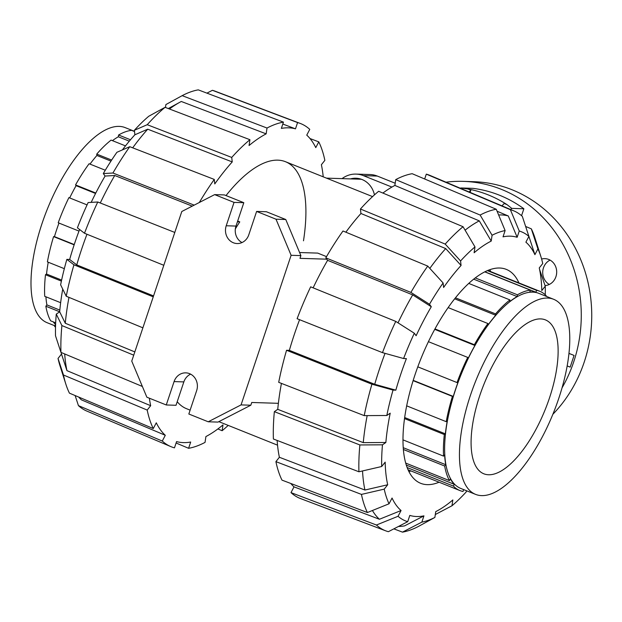 <?xml version="1.0" encoding="UTF-8"?>
<svg xmlns="http://www.w3.org/2000/svg" width="622" height="622" viewBox="0 0 622 622"><rect width="100%" height="100%" fill="white"/><g stroke="black" fill="none" stroke-linecap="round" stroke-linejoin="round"><path stroke-width="0.93" d="M562.063 387.809A134.694 122.176 -88.2 0 0 573.702 361.911A134.694 122.176 -88.2 0 0 463.328 181.367L473.793 181.694A134.694 122.176 91.8 0 1 584.167 362.245A134.694 122.176 91.8 0 1 552.849 414.306M350.489 178.895A21.754 19.733 91.8 0 1 355.908 178.234A21.754 19.733 91.8 0 1 374.444 194.896M354.867 179.035A21.754 19.733 91.8 0 1 358.093 178.444M550.081 260.113A13.466 12.215 -88.2 0 0 543.465 267.849A13.466 12.215 -88.2 0 0 549.312 284.441M541.614 259.032A13.466 12.215 91.8 0 1 544.888 258.643A13.466 12.215 91.8 0 1 555.928 276.704A13.466 12.215 91.8 0 1 545.051 285.56M395.195 183.233L377.321 176.073A25.906 23.496 -88.2 0 0 369.989 174.533L356.041 174.098A25.906 23.496 91.8 0 1 363.372 175.637L391.907 187.066M342.046 178.631A25.906 23.496 91.8 0 1 356.041 174.098M463.328 181.367A134.694 122.176 -88.2 0 0 445.982 182.184M567.178 365.946A46.829 6.189 18.5 0 1 570.164 367.12L574.075 355.434L568.99 353.397M523.872 208.759L511.735 208.378L507.07 204.654A128.474 116.532 -88.2 0 0 467.962 188.979L460.778 187.961L472.914 188.342A128.474 116.532 91.8 0 1 523.872 208.759L521.555 215.686M574.075 355.434A46.829 6.189 18.5 0 0 568.982 353.452M467.962 188.979L470.854 190.138L470.1 192.385M469.143 191.973A199.763 79.849 111.8 0 0 470.854 190.138M501.962 205.859A199.763 79.849 111.8 0 0 504.178 203.495L507.07 204.654M510.646 209.528A199.763 79.849 111.8 0 0 511.735 208.378M54.837 325.796L47.085 322.694A105.064 42.001 -68.2 0 1 41.946 223.772A105.064 42.001 -68.2 0 1 125.232 127.642L134.5 131.351M55.514 327.211A107.342 42.91 -68.2 0 1 54.581 326.293L55.498 324.544A105.064 42.001 -68.2 0 1 53.305 321.893M55.677 322.841L50.631 320.82A107.342 42.91 -68.2 0 1 45.841 306.234L46.891 304.904A105.064 42.001 -68.2 0 1 45.896 296.787M60.645 302.696L44.73 296.321A107.342 42.91 -68.2 0 1 45.492 274.737L46.526 274.03A105.064 42.001 -68.2 0 1 48.236 262.227M64.33 268.673L47.396 261.885A107.342 42.91 -68.2 0 1 53.585 236.601L54.441 236.624A105.064 42.001 -68.2 0 1 58.966 223.073M79.002 231.096L58.219 222.769A107.342 42.91 -68.2 0 1 68.902 197.617L87.057 204.895M69.664 197.928A105.064 42.001 -68.2 0 1 76.086 185.667L75.542 184.921A107.342 42.91 -68.2 0 1 89.094 163.742L105.281 170.226M89.988 164.099A105.064 42.001 -68.2 0 1 96.892 155.461L96.744 154.1A107.342 42.91 -68.2 0 1 111.097 140.113L125.489 145.882M112.434 140.65A105.064 42.001 -68.2 0 1 118.32 136.77L118.584 134.997A107.342 42.91 -68.2 0 1 131.553 130.34L134.515 131.53M118.584 134.997L130.488 139.771M118.32 136.77L129.306 141.171M96.744 154.1L111.641 160.064M96.892 155.461L110.973 161.106M75.542 184.921L95.788 193.03M76.086 185.667L95.563 193.473M74.15 244.835L53.585 236.601M54.441 236.624L74.243 244.555M61.391 281.113L45.492 274.737M46.526 274.03L61.617 280.079M59.673 311.777L45.841 306.234M46.891 304.904L59.829 310.09M55.529 326.674L54.581 326.293M475.535 494.358L460.723 488.425A105.064 42.001 -68.2 0 1 455.584 389.512A105.064 42.001 -68.2 0 1 538.877 293.374L553.689 299.306A105.064 42.001 111.8 0 0 470.395 395.444A105.064 42.001 111.8 0 0 475.535 494.358A105.064 42.001 111.8 0 0 558.82 398.228A105.064 42.001 111.8 0 0 553.689 299.306M549.49 397.932A82.889 33.137 -68.2 0 1 483.784 473.777A82.889 33.137 -68.2 0 1 479.725 395.74A82.889 33.137 -68.2 0 1 545.44 319.895A82.889 33.137 -68.2 0 1 549.49 397.932M545.929 296.204L546.186 295.707A107.342 42.91 111.8 0 0 539.725 291.259A107.342 42.91 111.8 0 0 536.576 290.334L535.939 292.239A105.064 42.001 111.8 0 0 529.75 292.045L530.387 290.14A107.342 42.91 111.8 0 0 517.418 294.797L517.154 296.57A105.064 42.001 111.8 0 0 509.667 301.686L509.923 299.913A107.342 42.91 111.8 0 0 495.578 313.9L495.726 315.261A105.064 42.001 111.8 0 0 488.076 324.902L487.928 323.541A107.342 42.91 111.8 0 0 474.376 344.72L474.92 345.474A105.064 42.001 111.8 0 0 468.273 358.171L467.728 357.417A107.342 42.91 111.8 0 0 457.046 382.569L457.901 382.592A105.064 42.001 111.8 0 0 453.275 396.424L452.419 396.401A107.342 42.91 111.8 0 0 446.231 421.685L447.257 420.985A105.064 42.001 111.8 0 0 445.352 433.837L444.326 434.537A107.342 42.91 111.8 0 0 443.564 456.12L444.621 454.791A105.064 42.001 111.8 0 0 445.725 464.704L444.668 466.033A107.342 42.91 111.8 0 0 449.465 480.619L450.375 478.87A105.064 42.001 111.8 0 0 454.324 484.344L453.415 486.093A107.342 42.91 111.8 0 0 459.876 490.54A107.342 42.91 111.8 0 0 463.025 491.466L463.647 489.6M453.415 486.093L407.115 467.542M405.661 463.071L449.465 480.619M454.324 484.344L406.259 465.085M444.668 466.033L403.336 449.473M402.947 439.847L443.564 456.12M445.725 464.704L403.196 447.669M444.326 434.537L404.502 418.583M406.656 405.832L446.231 421.685M445.352 433.837L404.65 417.525M452.419 396.401L413.117 380.648M417.797 366.84L457.046 382.569M453.275 396.424L413.202 380.369M467.728 357.417L428.441 341.68M434.988 328.937L474.376 344.72M474.92 345.474L434.755 329.372M487.928 323.541L448.174 307.61M455.498 297.837L495.578 313.9M495.726 315.261L454.705 298.824M509.923 299.913L468.794 283.43M475.317 277.933L517.418 294.797M517.154 296.57L473.731 279.177M530.387 290.14L484.818 271.884M487.461 270.656L536.576 290.334M535.939 292.239L484.958 271.814M79.6 229.51A149.125 59.611 111.8 0 0 74.531 243.676A149.125 59.611 111.8 0 0 69.656 259.467L76.747 264.902A165.701 66.235 111.8 0 1 81.661 249.111A165.701 66.235 111.8 0 1 86.956 234.253M153.556 295.924L76.747 264.902M226.011 195.565A133.038 53.181 -68.2 0 1 285.506 161.72A133.038 53.181 -68.2 0 1 303.489 240.807M190.122 410.139L186.546 408.708A133.038 53.181 -68.2 0 1 177.216 401.719M168.305 108.555L180.038 102.148A165.701 66.235 111.8 0 1 181.297 101.479L266.154 133.862A167.435 66.927 111.8 0 0 249.064 145.525L249.927 139.709L165.063 107.318L148.798 116.228A155.749 62.262 111.8 0 0 134.375 130.278L147.227 124.703L231.734 157.436L232.231 161.922A167.435 66.927 111.8 0 0 214.777 183.925L214.279 179.431L129.773 146.699L116.92 152.281A155.749 62.262 111.8 0 0 103.306 173.569L112.94 173.017L194.196 205.136M180.038 102.148A165.701 66.235 111.8 0 0 169.448 108.998M122.41 149.894A149.125 59.611 111.8 0 1 134.881 134.78L147.733 129.189L232.231 161.922M147.733 129.189A165.701 66.235 111.8 0 0 132.688 147.826M282.816 124.042L295.489 128.84A167.435 66.927 111.8 0 0 281.362 128.396L283.453 122.13L198.278 89.863A172.333 68.886 111.8 0 0 182.16 95.656L267.017 128.039L266.154 133.862M91.185 202.375A149.125 59.611 111.8 0 1 105.095 176.049L114.728 175.497L192.245 206.131M114.728 175.497A165.701 66.235 111.8 0 0 100.274 202.99M310.013 138.55L318.775 141.87L315.766 147.624A167.435 66.927 111.8 0 0 306.755 135.137L309.764 129.384A174.067 69.578 111.8 0 0 300.27 123.444A174.067 69.578 111.8 0 0 297.58 122.581L295.489 128.84M323.23 176.835A167.435 66.927 111.8 0 0 321.387 164.729L324.855 160.367A174.067 69.578 111.8 0 0 318.775 141.87M134.826 351.912L65.287 323.246L59.673 311.801A149.125 59.611 111.8 0 1 62.736 289.113M68.972 297.363A165.701 66.235 111.8 0 0 65.287 323.246M149.373 398.204A167.435 66.927 111.8 0 0 150.664 405.699L66.943 370.642L61.508 354.066A149.125 59.611 111.8 0 1 61.166 352.472M64.704 353.957A165.701 66.235 111.8 0 0 66.943 370.642M150.664 405.699L147.204 410.069L63.475 375.012A172.333 68.886 111.8 0 0 65.831 384.085A172.333 68.886 111.8 0 0 69.431 393.143L153.276 428.558L156.285 422.804A167.435 66.927 111.8 0 0 165.296 435.291L81.451 399.876A165.701 66.235 111.8 0 1 78.691 397.046M165.296 435.291L162.288 441.045A174.067 69.578 111.8 0 0 170.801 446.588A174.067 69.578 111.8 0 0 174.471 447.856L176.57 441.589A167.435 66.927 111.8 0 0 190.697 442.032L188.598 448.299A174.067 69.578 111.8 0 0 205.042 442.39L205.905 436.566A167.435 66.927 111.8 0 0 222.995 424.904L222.132 430.719L217.887 428.939M165.46 107.474L165.895 104.558L182.16 95.656M283.453 122.13A174.067 69.578 111.8 0 0 267.017 128.039M165.063 107.318A172.333 68.886 111.8 0 0 147.227 124.703M249.927 139.709A174.067 69.578 111.8 0 0 231.734 157.436M134.881 134.78L134.375 130.278M129.773 146.699A172.333 68.886 111.8 0 0 112.94 173.017M214.279 179.431A174.067 69.578 111.8 0 0 199.312 202.5M105.095 176.049L103.306 173.569M174.798 232.441L97.778 202.002L88.145 202.547A155.749 62.262 111.8 0 0 77.408 227.823L84.499 233.258L163.804 265.291M97.778 202.002A172.333 68.886 111.8 0 0 84.499 233.258M153.245 296.842L73.94 264.809L66.849 259.382L69.656 259.467M66.849 259.382A155.749 62.262 111.8 0 0 60.622 284.798L66.243 296.243L142.881 327.825M73.94 264.809A172.333 68.886 111.8 0 0 66.243 296.243M133.73 355.17L61.897 325.563L56.275 314.126L59.673 311.801M56.275 314.126A155.749 62.262 111.8 0 0 55.514 335.81L60.956 352.386L142.376 386.472M61.897 325.563A172.333 68.886 111.8 0 0 60.956 352.386M63.475 375.012L58.033 358.443L61.508 354.066M58.033 358.443A155.749 62.262 111.8 0 0 59.953 365.658L65.831 384.085M147.204 410.069A174.067 69.578 111.8 0 0 153.276 428.558M162.288 441.045L78.442 405.63L75.13 395.545M78.442 405.63A172.333 68.886 111.8 0 0 86.816 411.072L170.801 446.588M188.598 448.299L176.096 443.012M300.27 123.444L215.002 91.146A172.333 68.886 111.8 0 0 212.405 90.307L297.58 122.581M206.924 93.137L212.405 90.307M222.132 430.719A174.067 69.578 111.8 0 0 228.204 425.394M403.592 358.521A155.749 62.262 -68.2 0 1 414.33 333.244L395.755 321.395L310.65 286.835A174.067 69.578 -68.2 0 0 297.106 318.713L382.476 352.643L403.592 358.521L406.399 358.606A149.125 59.611 -68.2 0 0 400.723 374.374A149.125 59.611 -68.2 0 0 395.841 390.165L374.724 384.287A165.701 66.235 -68.2 0 1 379.645 368.504A165.701 66.235 -68.2 0 1 385.041 353.358M374.724 384.287L289.354 350.357A167.435 66.927 -68.2 0 1 294.276 334.566A167.435 66.927 -68.2 0 1 299.579 319.692M489.825 269.738A115.218 46.059 -68.2 0 1 490.727 271.627M439.093 482.213A115.218 46.059 -68.2 0 1 420.627 483.294A115.218 46.059 -68.2 0 1 414.991 374.825A115.218 46.059 -68.2 0 1 506.331 269.396A115.218 46.059 -68.2 0 1 518.935 282.932M410.878 470.908A115.218 46.059 -68.2 0 1 408.918 471.655M528.288 234.533A165.701 66.235 -68.2 0 1 528.327 234.611L534.904 254.662A149.125 59.611 -68.2 0 0 525.893 242.176L528.902 236.414L522.324 216.37A172.333 68.886 -68.2 0 0 513.951 210.928L429.973 175.412A174.067 69.578 -68.2 0 0 426.295 174.144L510.382 209.7L519.246 231.019L517.146 237.285A149.125 59.611 -68.2 0 0 503.019 236.842L505.118 230.568L496.255 209.256L412.168 173.701A174.067 69.578 -68.2 0 0 395.732 179.61L480.137 215.049L492.08 235.256L491.217 241.079A149.125 59.611 -68.2 0 0 474.127 252.75L474.99 246.918L463.04 226.711L378.635 191.281A174.067 69.578 -68.2 0 0 360.441 209.008L445.204 244.088L460.568 260.976L461.065 265.47L445.71 248.582L360.947 213.494L360.441 209.008M498.634 214.979A165.701 66.235 -68.2 0 1 508.283 215.958L517.146 237.285M497.071 211.223L508.283 215.958M465.093 230.171A165.701 66.235 -68.2 0 1 479.274 220.864L491.217 241.079M382.888 193.061A167.435 66.927 -68.2 0 1 394.869 185.434L479.274 220.864M345.863 232.193A167.435 66.927 -68.2 0 1 360.947 213.494M429.833 268.377A165.701 66.235 -68.2 0 1 445.71 248.582M313.138 287.846A167.435 66.927 -68.2 0 1 327.6 260.33L412.705 294.89L431.287 306.739A149.125 59.611 -68.2 0 0 416.126 335.724L414.33 333.244M398.026 322.841A165.701 66.235 -68.2 0 1 412.705 294.89M395.841 390.165L393.034 390.072L371.917 384.202L286.548 350.272A174.067 69.578 -68.2 0 0 278.703 382.328L364.22 415.628L386.814 415.496L390.212 413.171A149.125 59.611 -68.2 0 0 385.858 442.499L363.264 442.639L277.746 409.338A167.435 66.927 -68.2 0 1 281.439 383.393M363.264 442.639A165.701 66.235 -68.2 0 1 367.167 415.613M372.415 510.507A165.701 66.235 -68.2 0 0 379.428 519.261L401.066 510.522L398.049 516.283L376.419 525.015A172.333 68.886 -68.2 0 0 385.764 530.854A172.333 68.886 -68.2 0 0 388.369 531.693L407.713 521.679L409.812 515.405A149.125 59.611 -68.2 0 0 423.94 515.856L404.588 525.87A165.701 66.235 -68.2 0 1 398.469 526.469M358.933 471.779A172.333 68.886 -68.2 0 1 359.874 444.955L274.349 411.655A174.067 69.578 -68.2 0 0 273.392 439.008L358.933 471.779L381.706 466.508L385.173 462.13A149.125 59.611 -68.2 0 0 387.693 484.763L364.92 490.035L279.379 457.271A167.435 66.927 -68.2 0 1 277.14 440.446M364.92 490.035A165.701 66.235 -68.2 0 1 362.54 470.94M525.637 226.455L531.336 228.857L537.913 248.901A155.749 62.262 -68.2 0 1 540.813 256.342A155.749 62.262 -68.2 0 1 542.734 263.557L539.258 267.934A149.125 59.611 -68.2 0 1 541.785 290.56L545.253 286.19A155.749 62.262 -68.2 0 1 545.253 294.789M327.6 260.33L325.811 257.85L410.917 292.41L429.491 304.259A155.749 62.262 -68.2 0 1 443.113 282.971L443.61 287.473A149.125 59.611 -68.2 0 1 461.065 265.47M466.275 490.649L466.391 491.722A155.749 62.262 -68.2 0 1 451.969 505.772L452.832 499.948A149.125 59.611 -68.2 0 1 437.701 510.584A149.125 59.611 -68.2 0 1 435.742 511.611L434.871 517.442A155.749 62.262 -68.2 0 1 421.84 522.122L402.496 532.137L393.843 528.863M401.066 510.522A149.125 59.611 -68.2 0 1 392.054 498.035L389.038 503.797A155.749 62.262 -68.2 0 1 384.225 489.133L361.452 494.404L275.911 461.633L279.379 457.271M379.428 519.261L294.012 486.863A167.435 66.927 -68.2 0 1 290.754 483.449M424.678 178.988L426.295 174.144M510.382 209.7A172.333 68.886 -68.2 0 1 513.951 210.928M519.246 231.019A155.749 62.262 -68.2 0 1 528.902 236.414M537.913 248.901L534.904 254.662M531.336 228.857A172.333 68.886 -68.2 0 1 534.936 237.915L540.813 256.342M539.601 269.528L545.253 286.19M451.969 505.772L435.307 514.526M402.496 532.137A172.333 68.886 -68.2 0 0 418.614 526.344L434.871 517.442M423.94 515.856L421.84 522.122M376.419 525.015L291.003 492.616L294.012 486.863M385.764 530.854L300.496 498.556A174.067 69.578 -68.2 0 1 291.003 492.616M407.713 521.679A155.749 62.262 -68.2 0 1 398.049 516.283M381.706 466.508A155.749 62.262 -68.2 0 1 382.468 444.816L359.874 444.955M274.349 411.655L277.746 409.338M385.858 442.499L382.468 444.816M382.476 352.643A172.333 68.886 -68.2 0 1 395.755 321.395M429.491 304.259L431.287 306.739M410.917 292.41A172.333 68.886 -68.2 0 1 427.749 266.092L342.986 231.003A174.067 69.578 -68.2 0 0 325.811 257.85M443.113 282.971L427.749 266.092M394.869 185.434L395.732 179.61M480.137 215.049A172.333 68.886 -68.2 0 1 496.255 209.256M492.08 235.256A155.749 62.262 -68.2 0 1 505.118 230.568M445.204 244.088A172.333 68.886 -68.2 0 1 463.04 226.711M460.568 260.976A155.749 62.262 -68.2 0 1 474.99 246.918M286.548 350.272L289.354 350.357M364.22 415.628A172.333 68.886 -68.2 0 1 371.917 384.202M386.814 415.496A155.749 62.262 -68.2 0 1 393.034 390.072M275.911 461.633A174.067 69.578 -68.2 0 0 281.991 480.13L367.408 512.528L389.038 503.797M387.693 484.763L384.225 489.133M367.408 512.528A172.333 68.886 -68.2 0 1 361.452 494.404M237.674 221.035L239.781 221.875A133.038 53.181 111.8 0 0 235.357 228.857M299.602 252.532L317.71 253.1L326.519 256.629M278.376 403.32L251.747 402.481L250.837 405.21L241.064 404.899L291.119 255.3L300.885 255.611L285.77 219.512L266.379 211.737L256.614 211.433L248.792 234.805A13.264 12.028 91.8 0 1 237.091 243.544A13.264 12.028 91.8 0 1 226.221 225.763L234.043 202.391L243.808 202.694L224.418 194.927L214.644 194.616L181.803 211.503L131.747 361.102L146.862 397.201L166.261 404.969L176.026 405.28L183.848 381.9A13.264 12.028 91.8 0 1 190.627 374.156M326.775 259.18L299.975 258.34L300.885 255.611M166.261 404.969L174.082 381.597A13.264 12.028 91.8 0 1 185.784 372.858A13.264 12.028 91.8 0 1 196.653 390.639L188.831 414.011L208.222 421.786L217.988 422.089L250.837 405.21M242.005 242.557A13.264 12.028 91.8 0 1 235.987 226.074L243.808 202.694M239.781 221.875L237.417 221.805M291.119 255.3L276.005 219.201L285.77 219.512M276.005 219.201L256.614 211.433M234.043 202.391L214.644 194.616M208.222 421.786L241.064 404.899M326.488 178.141L360.239 179.206A20.93 18.987 91.8 0 1 361.398 179.276M363.372 175.637L377.321 176.073M226.221 225.763L235.987 226.074M174.082 381.597L183.848 381.9M408.024 469.766L459.876 490.54M487.866 270.484L539.725 291.259M437.701 510.584L435.734 511.657M372.57 196.606L285.506 161.72M277.536 445.165L218.851 421.646"/></g></svg>
